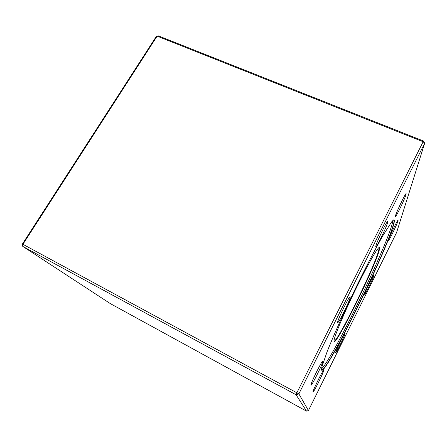<?xml version="1.0" encoding="UTF-8"?>
<svg xmlns="http://www.w3.org/2000/svg" width="447" height="447" viewBox="0 0 447 447"><rect width="100%" height="100%" fill="white"/><g stroke="black" fill="none" stroke-linecap="round" stroke-linejoin="round"><path stroke-width="0.67" d="M393.483 225.165C385.454 254.052 324.935 376.782 321.544 370.06L321.823 367.121L327.042 351.895C332.803 337.323 342.463 315.576 353.337 292.886C364.266 270.228 375.212 249.096 382.99 235.496L391.622 221.908L393.74 219.857C394.679 219.583 394.595 221.349 393.483 225.165M373.804 275.682C373.206 278.386 364.786 295.59 364.679 294.322C364.087 293.986 373.161 275.05 373.804 275.285L373.804 275.682M345.112 333.557C345.023 335.339 335.719 354.22 335.591 352.867C334.993 352.471 344.408 333.11 345.056 333.384L345.112 333.557M323.594 370.624C323.969 371.837 313.157 393.611 312.967 392.013C312.297 391.471 322.734 370.233 323.516 370.541L323.594 370.624M322.896 361.176C323.326 362.785 311.201 387.113 310.928 385.163C310.117 384.409 321.762 360.751 322.779 361.059L322.896 361.176M350.213 297.188C349.967 300.445 337.977 324.634 337.658 322.494C336.714 321.644 348.844 296.545 350.085 296.786L350.213 297.188M387.705 222.338C386.616 227.026 376.083 248.543 375.815 246.61C374.882 245.911 386.504 221.271 387.694 221.444L387.705 222.338M406.027 194.607C404.703 199.256 395.606 217.963 395.427 216.387C394.64 215.901 405.178 193.411 406.122 193.585L406.027 194.607M398.037 220.835C396.981 224.584 388.633 241.732 388.51 240.397C387.856 240.033 397.372 219.902 398.104 220.103L398.037 220.835M396.595 232.518L424.65 143.308L298.853 393.885L308.441 410.536L396.595 232.518M296.903 392.717L423.141 141.749L157.132 36.134L22.914 244.308L298.853 393.885L296.065 394.757L22.752 246.392L110.359 303.636L306.53 411.134L296.065 394.757L296.903 392.717M22.35 244.101L22.752 246.392L22.914 244.308L22.35 244.101L156.187 36.609L157.132 36.134L158.383 35.866L423.65 141.079L424.65 143.308L423.141 141.749L423.65 141.079M308.441 410.536L306.53 411.134M321.499 369.87L321.639 370.004C327.215 371.764 385.331 253.477 393.164 225.266C394.103 222.036 394.299 220.265 393.757 219.963L393.561 219.941M392.779 220.583C392.103 235.586 332.808 358.958 321.51 368.853M379.285 250.063C375.575 266.077 335.624 347.062 334.021 341.452C333.088 339.681 341.81 318.08 353.817 293.12C365.808 268.15 377.229 247.85 379.196 247.47C379.738 247.303 379.766 248.163 379.285 250.063M333.97 341.083L333.976 341.083C337.038 343.385 375.201 265.697 378.749 250.231C379.14 248.677 379.185 247.822 378.877 247.66L378.877 247.66M379.168 237.53L382.772 229.887M340.709 314.174L345.47 304.323M315.358 374.312L316.945 371.088"/></g></svg>
